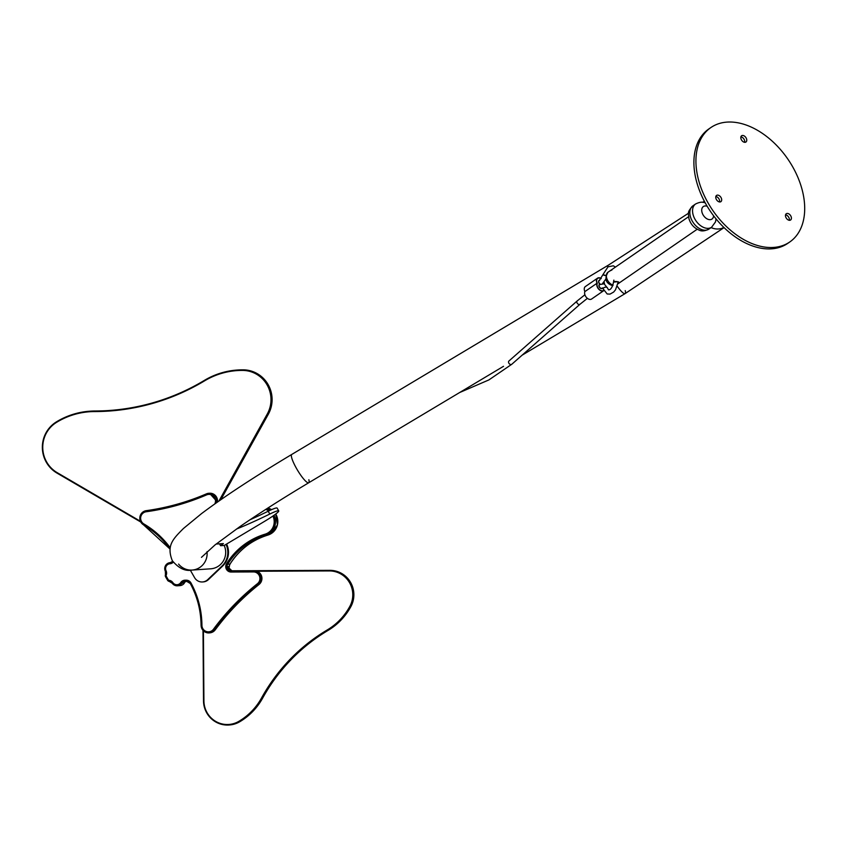 <?xml version="1.0" encoding="UTF-8"?>
<svg xmlns="http://www.w3.org/2000/svg" width="847" height="847" viewBox="0 0 847 847"><rect width="100%" height="100%" fill="white"/><g stroke="black" fill="none" stroke-linecap="round" stroke-linejoin="round"><path stroke-width="1.27" d="M201.47 557.347L215.043 544.907L239.563 526.876C258.938 513.473 281.987 498.767 308.71 482.769A16.506 3.166 -120.9 0 1 296.715 468.836A16.506 3.166 -120.9 0 1 291.77 454.437A16.506 3.166 59.1 0 0 296.715 468.836A16.506 3.166 59.1 0 0 308.71 482.769A16.506 3.166 59.1 0 0 308.859 479.741M207.017 551.662A16.506 16.125 86.1 0 1 192.121 570.063A16.506 16.125 -93.9 0 0 207.017 551.662M224.19 545.447A16.506 16.125 86.1 0 1 210.681 568.813L192.121 570.063A16.506 16.125 -93.9 0 1 178.59 564.081M522.133 355.168L625.086 293.623A16.506 3.166 -120.9 0 1 617.272 286.275A16.506 3.166 59.1 0 0 625.086 293.623A16.506 3.166 59.1 0 0 625.234 290.595M711.078 227.599A16.506 14.388 50.4 0 0 723.878 227.451A16.506 14.388 -129.6 0 1 711.078 227.599M607.754 267.006A16.506 3.166 -120.9 0 1 608.146 265.291A16.506 3.166 59.1 0 0 607.754 267.006M704.312 201.163A16.506 14.388 50.4 0 0 703.19 202.38A16.506 14.388 -129.6 0 1 704.312 201.163M740.892 136.865A3.801 2.488 -124.6 0 1 744.058 139.279A3.801 2.488 -124.6 0 1 744.64 142.307M741.474 139.893A3.801 2.488 -124.6 0 1 741.623 135.764A3.801 2.488 -124.6 0 1 746.091 137.881A3.801 2.488 -124.6 0 1 745.942 142.021A3.801 2.488 -124.6 0 1 741.474 139.893M785.55 214.852A3.801 2.488 -124.6 0 1 788.716 217.266A3.801 2.488 -124.6 0 1 789.298 220.284M786.132 217.87A3.801 2.488 -124.6 0 1 786.281 213.74A3.801 2.488 -124.6 0 1 790.749 215.869A3.801 2.488 -124.6 0 1 790.6 219.998A3.801 2.488 -124.6 0 1 786.132 217.87M715.831 196.515A3.801 2.488 -124.6 0 1 718.997 198.929A3.801 2.488 -124.6 0 1 719.579 201.957M716.414 199.543A3.801 2.488 -124.6 0 1 716.562 195.413A3.801 2.488 -124.6 0 1 721.019 197.531A3.801 2.488 -124.6 0 1 720.871 201.671A3.801 2.488 -124.6 0 1 716.414 199.543M792.443 166.404A69.496 45.473 -124.6 0 1 789.732 241.998A69.496 45.473 -124.6 0 1 708.187 203.132A69.496 45.473 -124.6 0 1 710.898 127.537A69.496 45.473 -124.6 0 1 792.443 166.404M789.732 241.998L787.71 243.396A69.496 45.473 -124.6 0 1 706.154 204.529A69.496 45.473 -124.6 0 1 708.865 128.935L710.898 127.537M226.043 544.377A18.676 18.242 86.1 0 1 222.009 566.04L207.706 579.655A8.682 8.481 86.1 0 1 194.598 577.665L190.289 570.137M226.604 544.049A18.676 18.242 86.1 0 1 222.708 565.987L208.404 579.613A8.682 8.481 86.1 0 1 203.195 581.91L202.497 581.953M216.123 544.049L223.407 543.594L220.559 545.69L219.489 543.816M220.559 545.69L224.275 545.436L264.518 521.381A21.715 2.075 150.2 0 0 273.052 515.95A21.715 2.075 150.2 0 0 278.727 510.9A21.715 2.075 150.2 0 0 269.801 514.044A138.982 13.266 -29.8 0 1 236.429 529.068M278.727 510.9L277.117 508.084A21.715 2.075 150.2 0 0 268.192 511.228A138.982 13.266 -29.8 0 1 249.897 519.825M186.732 581.264A4.341 4.246 -93.9 0 0 186.012 581.55L185.779 581.571A4.341 4.246 -93.9 0 0 184.159 583.022L181.84 583.181A5.95 5.813 86.1 0 1 172.227 583.223A4.341 4.246 -93.9 0 0 169.199 581.37A2.17 2.118 86.1 0 1 167.611 580.301L165.546 576.743L167.59 580.269M184.244 582.895A8.142 7.951 86.1 0 1 184.392 583.011A5.95 5.813 86.1 0 1 179.966 585.616L177.415 585.796L172.206 583.212L172.873 582.62A4.87 4.754 -93.9 0 0 180.729 582.588A5.431 5.304 86.1 0 1 185.101 580.195L186.319 580.195A5.431 5.304 86.1 0 1 190.988 582.99A87.95 85.907 86.1 0 1 201.925 625.308A6.564 6.405 -93.9 0 0 213.455 629.247A244.307 238.642 86.1 0 1 257.456 583.678A6.564 6.405 -93.9 0 0 253.475 571.926L231.083 572.032A5.431 5.304 86.1 0 1 226.573 563.657A70.576 68.946 86.1 0 1 265.09 534.182A13.033 12.726 -93.9 0 0 272.935 516.024M227.758 566.823L232.004 570.878L254.396 570.783C262.231 573.144 263.788 577.707 259.055 584.472C242.507 597.611 227.896 612.73 215.254 629.829L213.063 631.82L209.781 632.847A7.644 7.464 -93.9 0 0 215.223 629.84A243.227 237.584 86.1 0 1 259.034 584.483A7.644 7.464 -93.9 0 0 254.396 570.783L231.993 570.878A4.341 4.246 86.1 0 1 227.727 566.558L227.758 567.088M108.871 410.52A222.761 217.594 86.1 0 1 95.203 410.986A76.961 75.182 -93.9 0 0 90.407 411.155L89.941 411.187A76.961 75.182 86.1 0 1 94.748 411.017A222.761 217.594 -93.9 0 0 108.638 410.53A222.761 217.594 -93.9 0 0 204.318 380.43A76.961 75.182 86.1 0 1 222.549 372.564A76.961 75.182 86.1 0 1 237.372 370.023A76.961 75.182 86.1 0 1 242.718 369.864A29.677 28.989 86.1 0 1 267.864 414.257L220.135 500.185M220.855 499.677L268.33 414.225A29.677 28.989 -93.9 0 0 243.184 369.832A76.961 75.182 -93.9 0 0 237.838 369.991L237.372 370.023M140.771 522.027L57.024 473.113A29.677 28.989 86.1 0 1 56.41 421.87A76.961 75.182 86.1 0 1 75.118 413.728A76.961 75.182 86.1 0 1 89.941 411.187M218.96 501.001L267.281 413.992A29.126 28.459 -93.9 0 0 242.602 370.414A76.421 74.652 -93.9 0 0 204.466 380.906A223.301 218.124 86.1 0 1 94.631 411.568A76.421 74.652 -93.9 0 0 56.569 422.346A29.126 28.459 -93.9 0 0 57.173 472.647L140.39 521.254M231.231 570.814L329.462 570.38A24.351 23.78 86.1 0 1 350.436 606.6A63.154 61.683 86.1 0 1 340.43 620.258A63.154 61.683 86.1 0 1 327.598 630.433A182.783 178.548 -93.9 0 0 262.136 698.214A63.154 61.683 86.1 0 1 252.353 711.469A63.154 61.683 86.1 0 1 239.129 721.866A24.351 23.78 86.1 0 1 228.923 725.011L229.389 724.979A24.351 23.78 -93.9 0 0 239.595 721.835A63.154 61.683 -93.9 0 0 252.819 711.438A63.154 61.683 -93.9 0 0 262.602 698.182A182.783 178.548 86.1 0 1 290.913 659.824A182.783 178.548 86.1 0 1 328.064 630.401A63.154 61.683 -93.9 0 0 340.896 620.226A63.154 61.683 -93.9 0 0 350.902 606.568A24.351 23.78 -93.9 0 0 329.917 570.349L231.093 570.783M228.923 725.011A24.351 23.78 86.1 0 1 203.502 700.818L202.994 630.359M203.407 630.803L203.915 700.829A23.801 23.25 -93.9 0 0 238.748 721.4A62.604 61.153 -93.9 0 0 261.554 697.949A183.323 179.077 86.1 0 1 327.217 629.967A62.604 61.153 -93.9 0 0 349.853 606.346A23.801 23.25 -93.9 0 0 329.345 570.931L257.001 571.249M617.918 282.697L618.225 281.86M618.405 282.115C620.046 282.167 614.001 280.749 614.17 282.062L617.802 281.691L618.606 282.686L618.066 283.11M599.041 284.867L600.015 284.2A2.446 1.599 -124.6 0 1 599.083 280.399A2.446 1.599 -124.6 0 1 599.761 280.209M600.089 278.176A4.891 3.197 -124.6 0 1 601.105 278.663A4.891 3.197 -124.6 0 0 597.696 278.388A4.891 3.197 -124.6 0 1 600.089 278.176M603.911 282.136A4.891 3.197 -124.6 0 1 604.282 283.861A4.891 3.197 -124.6 0 0 603.911 282.136M603.646 290.383A4.891 3.197 -124.6 0 1 603.593 290.426A4.891 3.197 -124.6 0 1 598.734 288.922A4.891 3.197 -124.6 0 1 597.283 283.3A4.891 3.197 -124.6 0 1 597.696 278.388A4.891 3.197 -124.6 0 0 597.283 283.3A4.891 3.197 -124.6 0 0 601.201 290.637A4.891 3.197 -124.6 0 0 603.593 290.426A4.891 3.197 -124.6 0 0 603.646 290.383M602.598 287.927A2.446 1.599 -124.6 0 1 602.206 288.414A2.446 1.599 -124.6 0 1 599.507 287.313A2.446 1.599 -124.6 0 1 599.432 284.391A2.446 1.599 -124.6 0 1 600.015 284.2M603.752 290.648A5.156 3.377 -124.6 0 1 603.742 290.659L591.577 299.033A5.156 3.377 -124.6 0 1 589.046 299.256A5.156 3.377 -124.6 0 1 584.875 291.601L597.05 283.216A5.156 3.377 -124.6 0 1 597.537 278.165A5.156 3.377 -124.6 0 1 601.211 278.494M603.742 290.659A5.156 3.377 -124.6 0 1 601.211 290.87A5.156 3.377 -124.6 0 1 597.05 283.216M584.875 291.601A5.156 3.377 -124.6 0 1 585.372 286.551L597.537 278.165M604.038 281.977A5.156 3.377 -124.6 0 1 604.493 283.946M222.708 565.987L222.009 566.04M208.404 579.613L207.706 579.655M269.801 514.044L268.192 511.228M259.055 584.472L258.335 584.525A243.227 237.584 -93.9 0 0 214.535 629.893A7.644 7.464 86.1 0 1 201.099 625.308A86.87 84.848 -93.9 0 0 190.3 583.498L190.268 583.488A4.341 4.246 -93.9 0 0 186.562 581.264L185.334 581.264A4.341 4.246 -93.9 0 0 181.84 583.181L180.729 582.588M171.899 562.08A4.341 4.246 -93.9 0 0 172.746 561.413L170.088 562.662A4.341 4.246 -93.9 0 0 171.856 562.101M173.275 562.186A5.431 5.304 86.1 0 1 169.951 563.763A4.87 4.754 -93.9 0 0 166.065 570.74A5.431 5.304 86.1 0 1 166.192 575.251A1.091 1.059 -93.9 0 0 166.256 576.225L168.288 579.772A1.091 1.059 -93.9 0 0 169.082 580.301A5.431 5.304 86.1 0 1 172.873 582.62M215.223 629.84L213.455 629.247M268.721 510.974A13.033 12.726 -93.9 0 0 265.746 509.407M266.964 508.624A14.113 13.785 86.1 0 1 269.981 510.381M274.005 515.283A14.113 13.785 86.1 0 1 265.619 535.209A69.496 67.876 -93.9 0 0 250.479 541.879A69.496 67.876 -93.9 0 0 227.695 564.229L230.013 564.07A69.496 67.876 86.1 0 1 252.798 541.72A69.496 67.876 86.1 0 1 267.948 535.05A14.113 13.785 -93.9 0 0 275.709 514.034M271.527 509.672A14.113 13.785 -93.9 0 0 267.959 507.978L271.538 509.672M228.171 568.411A2.17 2.118 -93.9 0 0 229.346 566.442L229.346 566.442A4.341 4.246 86.1 0 1 230.013 564.07L230.045 564.06C239.267 549.724 251.908 540.047 267.959 535.05L265.619 535.209L265.09 534.182M167.621 563.456A5.95 5.813 86.1 0 1 170.088 562.662L170.088 562.662C165.578 563.816 163.99 566.664 165.324 571.196A5.95 5.813 86.1 0 1 167.621 563.456M214.82 503.901A6.564 6.405 -93.9 0 0 206.604 494.881A244.307 238.642 86.1 0 1 146.16 511.757A6.564 6.405 -93.9 0 0 143.874 523.954L143.566 524.875L170.035 549.036A86.87 84.848 -93.9 0 0 143.588 524.875A7.644 7.464 86.1 0 1 146.245 510.667A243.227 237.584 -93.9 0 0 206.414 493.865A7.644 7.464 86.1 0 1 216.62 502.642M166.192 575.251L165.419 574.817A4.341 4.246 -93.9 0 0 165.345 571.206L165.546 576.743L166.256 576.225M254.396 570.783L253.698 570.825A7.644 7.464 86.1 0 1 258.335 584.525L257.456 583.678M232.004 570.878L253.698 570.825L253.475 571.926M209.516 493.24L217.435 502.059A7.644 7.464 -93.9 0 0 209.516 493.24L206.414 493.865C187.081 502.176 167.028 507.777 146.245 510.667L146.245 510.667C138.823 514.108 137.934 518.84 143.566 524.875L143.588 524.875M143.874 523.954A87.95 85.907 86.1 0 1 170.236 547.797M226.573 563.657L227.695 564.229A4.341 4.246 -93.9 0 0 231.305 570.931L231.083 572.032M227.727 566.558L229.346 566.442M165.557 576.722A2.17 2.118 86.1 0 1 165.43 574.848M267.948 535.05L271.04 533.684L277.456 524.875L275.73 514.023M206.604 494.881L206.403 493.875M146.16 511.757L146.245 510.667M201.099 625.298L201.925 625.308M209.781 632.847L209.082 632.9C204.286 632.688 201.618 630.157 201.067 625.308C200.908 610.443 197.309 596.51 190.268 583.488L190.988 582.99M169.951 563.763L170.088 562.662M190.268 583.488L186.562 581.264L186.319 580.195M166.065 570.74L165.324 571.196M186.562 581.264L185.334 581.264L185.101 580.195M168.288 579.772L167.579 580.301L169.199 581.37L169.082 580.301M243.184 369.832L242.602 370.414M95.203 410.986L94.631 411.568M268.33 414.225L267.281 413.992M239.595 721.835L238.748 721.4M328.064 630.401L327.217 629.967M329.917 570.349L329.345 570.931M350.902 606.568L349.853 606.346M262.602 698.182L261.554 697.949M612.857 285.619L611.629 285.344C605.605 282.877 604.398 278.504 607.998 272.226A7.602 4.976 55.4 0 0 606.971 278.949A7.602 4.976 55.4 0 0 612.9 285.068A7.602 4.976 55.4 0 0 613.069 285.121M707.181 206.276A7.602 4.976 55.4 0 0 707.065 206.234A7.602 4.976 55.4 0 0 701.74 210.861A7.602 4.976 55.4 0 0 708.24 219.394A7.602 4.976 55.4 0 0 713.587 215.773M708.897 229.092C704.895 231.051 701.74 231.432 699.431 230.236C694.064 228.118 690.538 224.18 688.876 218.41C688.643 212.777 686.695 212.576 692.888 205.853A14.113 9.232 55.4 0 0 690.972 218.325A14.113 9.232 55.4 0 0 701.972 229.696A14.113 9.232 55.4 0 0 708.897 229.092L711.607 227.24A14.113 9.232 -124.6 0 1 704.683 227.832A14.113 9.232 -124.6 0 1 693.672 216.461A14.113 9.232 -124.6 0 1 695.588 203.989C699.59 202.031 702.745 201.65 705.053 202.846L705.255 202.909M605.785 275.709L603.731 275.137M615.43 267.112L613.355 265.799L608.03 266.805L602.873 274.756L605.849 275.413M601.444 288.615L602.736 287.916L603.212 288.933A2.17 1.27 -12 0 1 604.282 287.504A2.17 1.27 -12 0 1 606.653 287.281A2.17 1.27 -12 0 1 607.468 288.022L608.548 289.865C611.079 289.854 612.857 286.604 613.863 280.113M602.048 288.192A2.17 1.419 -124.6 0 1 600.989 288.287A2.17 1.419 -124.6 0 1 599.295 286.54A2.17 1.419 -124.6 0 1 599.591 284.613L604.091 283.787L607.468 288.022M459.603 392.553L488.91 379.911L511.821 364.242L580.1 304.168A2.17 1.567 -131.3 0 1 578.12 304.115A2.17 1.567 -131.3 0 1 576.818 302.104A2.17 1.567 -131.3 0 1 577.231 300.907L584.906 294.777M511.821 364.242A2.17 1.567 -131.3 0 1 509.841 364.189A2.17 1.567 -131.3 0 1 508.539 362.177A2.17 1.567 -131.3 0 1 508.952 360.981L577.231 300.907M602.873 274.756L599.231 280.622A2.17 1.419 55.4 0 0 598.776 281.85A2.17 1.419 55.4 0 0 600.343 284.168M192.121 570.063C185.334 571.492 178.717 568.358 172.28 560.64C166.319 545.468 172.968 539.041 183.428 528.507L201.512 513.631C223.926 496.797 254.005 477.062 291.77 454.437L608.146 265.291L688.537 213.211M625.086 293.623L724.058 227.621M702.841 202.327L704.302 201.141M308.71 482.769L503.531 366.296M227.377 568.623L228.319 568.326L230.045 564.06M172.206 583.212L169.199 581.37M692.888 205.853L695.588 203.989M607.998 272.226L688.558 216.737M617.939 283.84L697.176 229.262M716.043 218.886L715.493 221.914L711.607 227.24M605.923 278.981L602.513 283.576M603.212 288.933L607.183 293.994L610.052 294.1L613.652 292.056L615.515 289.812L618.204 281.935M611.989 269.928L609.692 271.061M599.231 280.622L598.628 281.035M598.988 285.037L599.591 284.613M580.1 304.168L587.394 298.345"/></g></svg>
